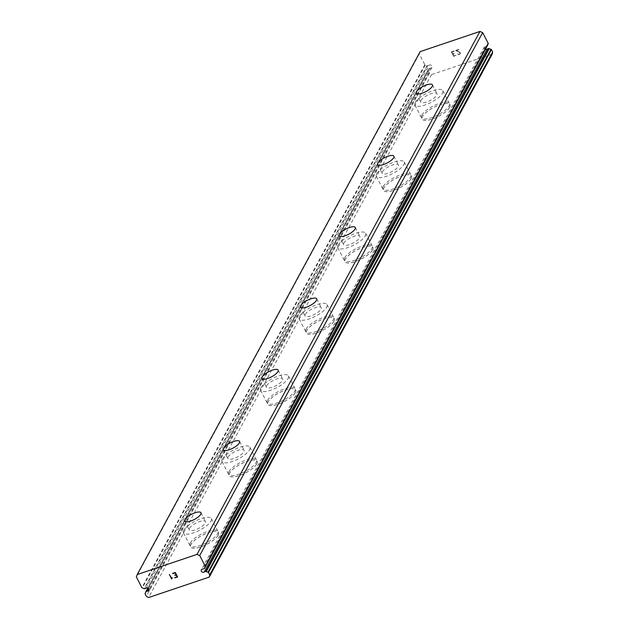 <?xml version="1.0" encoding="UTF-8"?>
<svg xmlns="http://www.w3.org/2000/svg" width="629" height="629" viewBox="0 0 629 629"><rect width="100%" height="100%" fill="white"/><g stroke="black" fill="none" stroke-linecap="round" stroke-linejoin="round"><path stroke-width="0.47" stroke-dasharray="3.15 2.36" d="M492.185 54.157L431.518 74.615L429.277 73.373L428.027 70.951A0.519 0.448 -151.6 0 1 428.066 70.479A3.656 3.129 -151.6 0 0 428.388 70.016A3.656 3.129 -151.6 0 0 428.703 68.993A0.519 0.448 -151.6 0 1 428.978 68.655L430.472 68.152A1.832 1.565 -151.6 0 0 430.212 64.905A1.832 1.565 -151.6 0 0 429.002 65.314L146.07 588.241M189.455 528.384A9.144 2.948 152.7 0 1 197.844 522.243A9.144 2.948 152.7 0 1 205.51 521.52A9.144 2.948 152.7 0 1 205.306 523.037A9.144 2.948 152.7 0 1 196.924 529.186A9.144 2.948 152.7 0 1 189.258 529.909A9.144 2.948 152.7 0 1 189.455 528.384M218.2 535.153A15.678 5.048 -27.3 0 0 218.546 532.543A15.678 5.048 -27.3 0 0 205.408 533.777A15.678 5.048 -27.3 0 0 191.035 544.313A15.678 5.048 -27.3 0 0 190.689 546.923A15.678 5.048 -27.3 0 0 203.827 545.689A15.678 5.048 -27.3 0 0 218.2 535.153M218.224 535.2A15.678 5.048 -27.3 0 0 218.57 532.59A15.678 5.048 -27.3 0 0 205.431 533.824A15.678 5.048 -27.3 0 0 191.059 544.36A15.678 5.048 -27.3 0 0 190.713 546.971A15.678 5.048 -27.3 0 0 203.851 545.736A15.678 5.048 -27.3 0 0 218.224 535.2M228.036 457.079A9.144 2.948 152.7 0 1 236.425 450.93A9.144 2.948 152.7 0 1 244.091 450.207A9.144 2.948 152.7 0 1 243.887 451.732A9.144 2.948 152.7 0 1 235.505 457.881A9.144 2.948 152.7 0 1 227.84 458.596A9.144 2.948 152.7 0 1 228.036 457.079M256.781 463.84A15.678 5.048 -27.3 0 0 257.127 461.238A15.678 5.048 -27.3 0 0 243.989 462.472A15.678 5.048 -27.3 0 0 229.616 473.008A15.678 5.048 -27.3 0 0 229.271 475.618A15.678 5.048 -27.3 0 0 242.409 474.384A15.678 5.048 -27.3 0 0 256.781 463.84M256.805 463.887A15.678 5.048 -27.3 0 0 257.151 461.277A15.678 5.048 -27.3 0 0 244.013 462.512A15.678 5.048 -27.3 0 0 229.64 473.047A15.678 5.048 -27.3 0 0 229.294 475.658A15.678 5.048 -27.3 0 0 242.432 474.423A15.678 5.048 -27.3 0 0 256.805 463.887M266.617 385.766A9.144 2.948 152.7 0 1 275.007 379.625A9.144 2.948 152.7 0 1 282.673 378.902A9.144 2.948 152.7 0 1 282.468 380.419A9.144 2.948 152.7 0 1 274.087 386.568A9.144 2.948 152.7 0 1 266.421 387.291A9.144 2.948 152.7 0 1 266.617 385.766M295.363 392.535A15.678 5.048 -27.3 0 0 295.709 389.925A15.678 5.048 -27.3 0 0 282.57 391.159A15.678 5.048 -27.3 0 0 268.198 401.695A15.678 5.048 -27.3 0 0 267.852 404.305A15.678 5.048 -27.3 0 0 280.99 403.071A15.678 5.048 -27.3 0 0 295.363 392.535M295.386 392.582A15.678 5.048 -27.3 0 0 295.732 389.972A15.678 5.048 -27.3 0 0 282.594 391.207A15.678 5.048 -27.3 0 0 268.221 401.742A15.678 5.048 -27.3 0 0 267.875 404.353A15.678 5.048 -27.3 0 0 281.014 403.118A15.678 5.048 -27.3 0 0 295.386 392.582M305.199 314.461A9.144 2.948 152.7 0 1 313.588 308.312A9.144 2.948 152.7 0 1 321.254 307.589A9.144 2.948 152.7 0 1 321.049 309.114A9.144 2.948 152.7 0 1 312.668 315.263A9.144 2.948 152.7 0 1 305.002 315.978A9.144 2.948 152.7 0 1 305.199 314.461M333.944 321.222A15.678 5.048 -27.3 0 0 334.29 318.62A15.678 5.048 -27.3 0 0 321.152 319.854A15.678 5.048 -27.3 0 0 306.779 330.39A15.678 5.048 -27.3 0 0 306.433 333A15.678 5.048 -27.3 0 0 319.571 331.766A15.678 5.048 -27.3 0 0 333.944 321.222M333.968 321.27A15.678 5.048 -27.3 0 0 334.313 318.659A15.678 5.048 -27.3 0 0 321.175 319.894A15.678 5.048 -27.3 0 0 306.803 330.429A15.678 5.048 -27.3 0 0 306.457 333.04A15.678 5.048 -27.3 0 0 319.595 331.805A15.678 5.048 -27.3 0 0 333.968 321.27M343.78 243.148A9.144 2.948 152.7 0 1 352.169 237.007A9.144 2.948 152.7 0 1 359.835 236.284A9.144 2.948 152.7 0 1 359.631 237.801A9.144 2.948 152.7 0 1 351.249 243.95A9.144 2.948 152.7 0 1 343.583 244.673A9.144 2.948 152.7 0 1 343.78 243.148M372.525 249.917A15.678 5.048 -27.3 0 0 372.871 247.307A15.678 5.048 -27.3 0 0 359.733 248.541A15.678 5.048 -27.3 0 0 345.36 259.077A15.678 5.048 -27.3 0 0 345.014 261.688A15.678 5.048 -27.3 0 0 358.153 260.453A15.678 5.048 -27.3 0 0 372.525 249.917M372.549 249.965A15.678 5.048 -27.3 0 0 372.895 247.354A15.678 5.048 -27.3 0 0 359.757 248.589A15.678 5.048 -27.3 0 0 345.384 259.124A15.678 5.048 -27.3 0 0 345.038 261.735A15.678 5.048 -27.3 0 0 358.176 260.5A15.678 5.048 -27.3 0 0 372.549 249.965M382.361 171.843A9.144 2.948 152.7 0 1 390.751 165.694A9.144 2.948 152.7 0 1 398.416 164.971A9.144 2.948 152.7 0 1 398.212 166.496A9.144 2.948 152.7 0 1 389.831 172.645A9.144 2.948 152.7 0 1 382.165 173.36A9.144 2.948 152.7 0 1 382.361 171.843M411.107 178.605A15.678 5.048 -27.3 0 0 411.452 176.002A15.678 5.048 -27.3 0 0 398.314 177.236A15.678 5.048 -27.3 0 0 383.942 187.772A15.678 5.048 -27.3 0 0 383.596 190.383A15.678 5.048 -27.3 0 0 396.734 189.148A15.678 5.048 -27.3 0 0 411.107 178.605M411.13 178.652A15.678 5.048 -27.3 0 0 411.476 176.041A15.678 5.048 -27.3 0 0 398.338 177.276A15.678 5.048 -27.3 0 0 383.965 187.812A15.678 5.048 -27.3 0 0 383.619 190.422A15.678 5.048 -27.3 0 0 396.757 189.187A15.678 5.048 -27.3 0 0 411.13 178.652M420.943 100.53A9.144 2.948 152.7 0 1 429.332 94.389A9.144 2.948 152.7 0 1 436.998 93.666A9.144 2.948 152.7 0 1 436.793 95.183A9.144 2.948 152.7 0 1 428.412 101.332A9.144 2.948 152.7 0 1 420.746 102.055A9.144 2.948 152.7 0 1 420.943 100.53M449.688 107.3A15.678 5.048 -27.3 0 0 450.034 104.689A15.678 5.048 -27.3 0 0 436.896 105.924A15.678 5.048 -27.3 0 0 422.523 116.459A15.678 5.048 -27.3 0 0 422.177 119.07A15.678 5.048 -27.3 0 0 435.315 117.835A15.678 5.048 -27.3 0 0 449.688 107.3M449.711 107.347A15.678 5.048 -27.3 0 0 450.057 104.736A15.678 5.048 -27.3 0 0 436.919 105.971A15.678 5.048 -27.3 0 0 422.546 116.507A15.678 5.048 -27.3 0 0 422.201 119.117A15.678 5.048 -27.3 0 0 435.339 117.882A15.678 5.048 -27.3 0 0 449.711 107.347M415.289 102.441A15.678 5.048 152.7 0 1 429.662 91.905A15.678 5.048 152.7 0 1 442.8 90.67A15.678 5.048 152.7 0 1 442.454 93.281A15.678 5.048 152.7 0 1 428.082 103.816A15.678 5.048 152.7 0 1 414.943 105.051A15.678 5.048 152.7 0 1 415.289 102.441M421.847 115.146A15.678 5.048 152.7 0 1 436.219 104.611A15.678 5.048 152.7 0 1 449.358 103.376A15.678 5.048 152.7 0 1 449.012 105.979A15.678 5.048 152.7 0 1 434.639 116.514A15.678 5.048 152.7 0 1 421.501 117.749A15.678 5.048 152.7 0 1 421.847 115.146M376.708 173.753A15.678 5.048 152.7 0 1 391.081 163.218A15.678 5.048 152.7 0 1 404.219 161.975A15.678 5.048 152.7 0 1 403.873 164.586A15.678 5.048 152.7 0 1 389.5 175.121A15.678 5.048 152.7 0 1 376.362 176.356A15.678 5.048 152.7 0 1 376.708 173.753M383.258 186.451A15.678 5.048 152.7 0 1 397.638 175.916A15.678 5.048 152.7 0 1 410.776 174.681A15.678 5.048 152.7 0 1 410.43 177.292A15.678 5.048 152.7 0 1 396.058 187.827A15.678 5.048 152.7 0 1 382.912 189.062A15.678 5.048 152.7 0 1 383.258 186.451M338.127 245.058A15.678 5.048 152.7 0 1 352.499 234.523A15.678 5.048 152.7 0 1 365.638 233.288A15.678 5.048 152.7 0 1 365.292 235.899A15.678 5.048 152.7 0 1 350.919 246.434A15.678 5.048 152.7 0 1 337.781 247.669A15.678 5.048 152.7 0 1 338.127 245.058M344.676 257.764A15.678 5.048 152.7 0 1 359.057 247.228A15.678 5.048 152.7 0 1 372.195 245.994A15.678 5.048 152.7 0 1 371.849 248.597A15.678 5.048 152.7 0 1 357.476 259.132A15.678 5.048 152.7 0 1 344.33 260.367A15.678 5.048 152.7 0 1 344.676 257.764M299.546 316.371A15.678 5.048 152.7 0 1 313.918 305.836A15.678 5.048 152.7 0 1 327.056 304.593A15.678 5.048 152.7 0 1 326.71 307.204A15.678 5.048 152.7 0 1 312.338 317.739A15.678 5.048 152.7 0 1 299.2 318.974A15.678 5.048 152.7 0 1 299.546 316.371M306.095 329.069A15.678 5.048 152.7 0 1 320.476 318.533A15.678 5.048 152.7 0 1 333.614 317.299A15.678 5.048 152.7 0 1 333.268 319.909A15.678 5.048 152.7 0 1 318.895 330.445A15.678 5.048 152.7 0 1 305.749 331.68A15.678 5.048 152.7 0 1 306.095 329.069M260.964 387.676A15.678 5.048 152.7 0 1 275.337 377.141A15.678 5.048 152.7 0 1 288.475 375.906A15.678 5.048 152.7 0 1 288.129 378.516A15.678 5.048 152.7 0 1 273.757 389.052A15.678 5.048 152.7 0 1 260.618 390.287A15.678 5.048 152.7 0 1 260.964 387.676M267.514 400.382A15.678 5.048 152.7 0 1 281.886 389.846A15.678 5.048 152.7 0 1 295.032 388.612A15.678 5.048 152.7 0 1 294.687 391.214A15.678 5.048 152.7 0 1 280.314 401.75A15.678 5.048 152.7 0 1 267.168 402.985A15.678 5.048 152.7 0 1 267.514 400.382M222.375 458.989A15.678 5.048 152.7 0 1 236.756 448.453A15.678 5.048 152.7 0 1 249.894 447.211A15.678 5.048 152.7 0 1 249.548 449.821A15.678 5.048 152.7 0 1 235.175 460.357A15.678 5.048 152.7 0 1 222.029 461.592A15.678 5.048 152.7 0 1 222.375 458.989M228.932 471.687A15.678 5.048 152.7 0 1 243.305 461.151A15.678 5.048 152.7 0 1 256.451 459.917A15.678 5.048 152.7 0 1 256.105 462.527A15.678 5.048 152.7 0 1 241.733 473.063A15.678 5.048 152.7 0 1 228.586 474.297A15.678 5.048 152.7 0 1 228.932 471.687M183.794 530.294A15.678 5.048 152.7 0 1 198.174 519.758A15.678 5.048 152.7 0 1 211.313 518.524A15.678 5.048 152.7 0 1 210.967 521.134A15.678 5.048 152.7 0 1 196.594 531.67A15.678 5.048 152.7 0 1 183.448 532.905A15.678 5.048 152.7 0 1 183.794 530.294M190.351 543A15.678 5.048 152.7 0 1 204.724 532.464A15.678 5.048 152.7 0 1 217.87 531.23A15.678 5.048 152.7 0 1 217.524 533.832A15.678 5.048 152.7 0 1 203.151 544.368A15.678 5.048 152.7 0 1 190.005 545.602A15.678 5.048 152.7 0 1 190.351 543M453.8 55.957L452.88 54.165L453.8 55.957L456.174 55.155L453.8 55.957M452.88 54.165L454.169 53.724L452.872 54.165M454.012 53.426L452.723 53.866L454.012 53.434M452.723 53.866L451.795 52.073L452.723 53.866M451.795 52.073L454.169 51.271L451.795 52.073M454.012 50.973L451.339 51.877L453.651 56.358L456.174 55.155L453.651 56.358L451.331 51.877L454.012 50.98M457.723 53.96L458.171 54.33L457.723 53.968M458.51 54.464L459.068 54.526L458.51 54.471M459.068 54.526L459.956 54.228L459.068 54.534M460.412 53.567L460.404 53.056L460.404 53.567M460.404 53.056L460.176 52.608L460.404 53.056M460.176 52.608L459.736 52.254L460.176 52.616M459.736 52.254L458.643 51.633L459.728 52.262M458.643 51.633L456.395 50.524L458.643 51.641M456.395 50.524L458.911 49.675L456.387 50.524M458.03 53.835L458.431 54.165L458.03 53.835M458.431 54.157L458.942 54.228L458.431 54.157M458.942 54.22L459.775 53.945L458.942 54.22M460.082 53.607L460.082 53.143L460.082 53.607M460.082 53.143L459.878 52.75L460.082 53.143M459.878 52.75L459.461 52.411L459.878 52.75M459.461 52.411L458.392 51.798L459.461 52.411M458.392 51.798L455.585 50.446L458.392 51.798M458.761 49.377L455.585 50.446L458.753 49.377M488.175 43.833A3.656 3.129 -151.6 0 0 487.852 44.305A3.656 3.129 -151.6 0 0 487.624 44.871M485.431 49.29A1.832 1.565 -151.6 0 1 485.769 46.161L487.263 45.658A0.519 0.448 -151.6 0 0 487.396 45.587M429.002 65.314L427.516 65.809L144.584 588.744M420.172 51.609L419.268 53.976L424.827 64.748A0.519 0.448 -151.6 0 0 425.267 65.054A3.656 3.129 -151.6 0 1 427.02 65.738A0.519 0.448 -151.6 0 0 427.516 65.809M174.799 575.103L176.089 574.67M177.63 576.958L175.318 572.476L172.637 573.381M177.174 576.762L174.799 577.556M172.393 577.713L171.851 577.815M171.733 578.939L172.063 578.082M171.678 578.279L169.665 574.371M485.769 46.161L202.837 569.096M431.518 74.615L148.586 597.55M429.277 73.373L146.345 596.3M430.472 68.152L148.845 588.681M419.268 53.976L136.336 576.911M487.263 45.658L204.331 568.592M428.027 70.951L145.095 593.886M428.066 70.479L145.676 592.416M428.703 68.993L147.909 587.973L428.75 68.844M428.978 68.655L147.988 588.005M427.02 65.738L144.088 588.665M425.267 65.054L142.335 587.989M424.827 64.748L141.895 587.683M200.965 512.729L205.51 521.52M239.547 441.416L244.091 450.207M278.136 370.111L282.673 378.902M316.717 298.799L321.254 307.589M355.299 227.494L359.835 236.284M393.88 156.181L398.416 164.971M432.461 84.876L436.998 93.666M442.8 90.67L449.358 103.376M404.219 161.975L410.776 174.681M365.638 233.288L372.195 245.994M327.056 304.593L333.614 317.299M288.475 375.906L295.032 388.612M249.894 447.211L256.451 459.917M211.313 518.524L217.87 531.23M183.448 532.905L190.005 545.602M222.029 461.592L228.586 474.297M260.618 390.287L267.168 402.985M299.2 318.974L305.749 331.68M337.781 247.669L344.33 260.367M376.362 176.356L382.912 189.062M414.943 105.051L421.501 117.749M416.209 93.265L420.746 102.055M377.628 164.57L382.165 173.36M339.047 235.883L343.583 244.673M300.465 307.188L305.002 315.978M261.884 378.501L266.421 387.291M223.303 449.806L227.84 458.596M184.722 521.119L189.258 529.909M487.852 44.305L204.92 567.24M484.291 46.916L201.359 569.85M428.019 70.55L145.684 592.376M428.388 70.016L145.456 592.943M431.95 67.397L149.018 590.332"/><path stroke-width="0.94" d="M147.28 587.832A1.832 1.565 -151.6 0 0 146.07 588.241L144.584 588.744A0.519 0.448 28.4 0 1 144.088 588.665A3.656 3.129 -151.6 0 0 142.335 587.989A0.519 0.448 28.4 0 1 141.895 587.683L136.336 576.911L137.24 574.544L197.003 554.385L199.723 555.533L205.282 566.297A0.519 0.448 28.4 0 1 205.243 566.768A3.656 3.129 -151.6 0 0 204.92 567.24A3.656 3.129 -151.6 0 0 204.606 568.254A0.519 0.448 28.4 0 1 204.331 568.592L202.837 569.096A1.832 1.565 -151.6 0 0 203.096 572.351A1.832 1.565 -151.6 0 0 204.307 571.942L205.801 571.439A0.519 0.448 28.4 0 1 206.288 571.517A3.656 3.129 -151.6 0 0 208.05 572.193A0.519 0.448 28.4 0 1 208.49 572.5L209.732 574.922L209.253 577.084L148.586 597.55L146.345 596.3L145.095 593.886A0.519 0.448 28.4 0 1 145.134 593.414A3.656 3.129 -151.6 0 0 145.456 592.943A3.656 3.129 -151.6 0 0 145.771 591.928A0.519 0.448 28.4 0 1 146.054 591.59L147.54 591.087A1.832 1.565 -151.6 0 0 147.28 587.832M485.431 49.29A1.832 1.565 -151.6 0 0 487.239 49.007L204.307 571.942M184.918 519.593A9.144 2.948 152.7 0 1 193.307 513.453A9.144 2.948 152.7 0 1 200.965 512.729A9.144 2.948 152.7 0 1 200.769 514.247A9.144 2.948 152.7 0 1 192.38 520.395A9.144 2.948 152.7 0 1 184.722 521.119A9.144 2.948 152.7 0 1 184.918 519.593M223.499 448.288A9.144 2.948 152.7 0 1 231.889 442.14A9.144 2.948 152.7 0 1 239.547 441.416A9.144 2.948 152.7 0 1 239.35 442.942A9.144 2.948 152.7 0 1 230.961 449.09A9.144 2.948 152.7 0 1 223.303 449.806A9.144 2.948 152.7 0 1 223.499 448.288M262.081 376.975A9.144 2.948 152.7 0 1 270.47 370.835A9.144 2.948 152.7 0 1 278.136 370.111A9.144 2.948 152.7 0 1 277.932 371.629A9.144 2.948 152.7 0 1 269.542 377.777A9.144 2.948 152.7 0 1 261.884 378.501A9.144 2.948 152.7 0 1 262.081 376.975M300.662 305.67A9.144 2.948 152.7 0 1 309.051 299.522A9.144 2.948 152.7 0 1 316.717 298.799A9.144 2.948 152.7 0 1 316.513 300.324A9.144 2.948 152.7 0 1 308.131 306.472A9.144 2.948 152.7 0 1 300.465 307.188A9.144 2.948 152.7 0 1 300.662 305.67M339.243 234.358A9.144 2.948 152.7 0 1 347.633 228.217A9.144 2.948 152.7 0 1 355.299 227.494A9.144 2.948 152.7 0 1 355.094 229.011A9.144 2.948 152.7 0 1 346.713 235.16A9.144 2.948 152.7 0 1 339.047 235.883A9.144 2.948 152.7 0 1 339.243 234.358M377.825 163.053A9.144 2.948 152.7 0 1 386.214 156.904A9.144 2.948 152.7 0 1 393.88 156.181A9.144 2.948 152.7 0 1 393.675 157.706A9.144 2.948 152.7 0 1 385.294 163.855A9.144 2.948 152.7 0 1 377.628 164.57A9.144 2.948 152.7 0 1 377.825 163.053M416.406 91.74A9.144 2.948 152.7 0 1 424.795 85.599A9.144 2.948 152.7 0 1 432.461 84.876A9.144 2.948 152.7 0 1 432.257 86.393A9.144 2.948 152.7 0 1 423.875 92.542A9.144 2.948 152.7 0 1 416.209 93.265A9.144 2.948 152.7 0 1 416.406 91.74M137.24 574.544L420.172 51.609L479.935 31.45L482.655 32.598L488.214 43.37L205.282 566.297M205.321 566.627L488.175 43.833A0.519 0.448 -151.6 0 0 488.214 43.37M487.624 44.871A3.656 3.129 -151.6 0 0 487.538 45.327L204.606 568.254M487.239 49.007L488.725 48.504L205.801 571.439M209.253 577.084L492.185 54.157L492.664 51.987L491.414 49.573A0.519 0.448 -151.6 0 0 490.974 49.266A3.656 3.129 -151.6 0 1 489.22 48.582A0.519 0.448 -151.6 0 0 488.725 48.504M177.166 576.762L176.246 574.969L177.174 576.762L174.799 577.564M176.246 574.969L174.948 575.409L176.246 574.969M174.799 575.11L176.089 574.67L175.161 572.877L176.089 574.67M175.161 572.877L172.794 573.679L175.169 572.877M172.645 573.381L175.318 572.476L177.63 576.958L174.948 577.862L177.63 576.958M171.851 577.815L171.678 578.279L172.393 577.713M172.055 578.09L171.733 578.939M171.662 578.963L169.35 574.481L171.67 578.955M169.35 574.481L171.67 578.279M482.655 32.598L199.723 555.533M492.664 51.987L209.732 574.922M148.845 588.681L147.54 591.087M479.935 31.45L197.003 554.385M489.22 48.582L206.288 571.517M490.974 49.266L208.05 572.193M491.414 49.573L208.49 572.5M145.676 592.416L145.134 593.414M145.818 591.779L147.886 587.958L145.912 591.661M147.988 588.005L146.054 591.59M488.222 43.771L205.29 566.698M487.491 45.469L204.559 568.404M145.684 592.376L145.087 593.485"/></g></svg>
